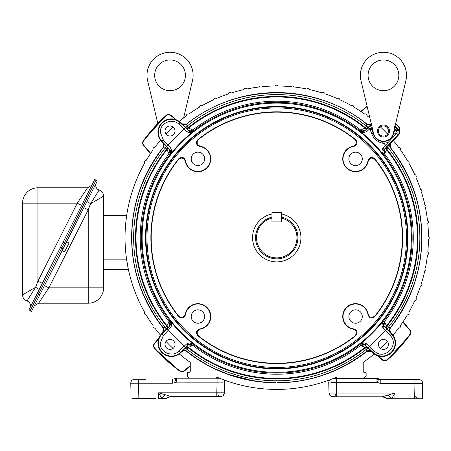 <?xml version="1.0" encoding="UTF-8"?>
<svg xmlns="http://www.w3.org/2000/svg" width="451" height="451" viewBox="0 0 451 451"><rect width="100%" height="100%" fill="white"/><g stroke="black" fill="none" stroke-linecap="round" stroke-linejoin="round"><path stroke-width="0.68" d="M44.48 285.613L48.871 287.828L88.227 287.828L88.227 209.85L48.871 287.828L38.634 303.207L88.227 303.207A15.379 15.379 0 0 0 103.6 287.828L103.6 196.123L90.561 203.734L88.227 209.85L83.83 207.635M62.153 250.593L64.623 251.838L69.093 242.982L66.624 241.736M98.341 191.303L98.865 190.452M99.079 190.091L90.561 203.734L86.919 201.518M38.594 303.207L34.237 305.908L38.634 303.207M99.124 190.018C97.061 189.324 95.916 187.757 95.68 185.327L96.21 183.112L95.68 185.327C95.916 187.757 97.061 189.324 99.124 190.018C101.943 191.083 103.437 193.113 103.6 196.123M95.911 180.434L97.224 181.093L63.117 248.687L31.412 311.511L30.099 310.846L31.412 311.511M39.998 294.492L38.685 293.832L30.099 310.846M38.685 293.832L61.804 248.022L63.117 248.687M65.519 243.918L64.211 243.258L61.804 248.022M22.55 203.175A15.379 15.379 0 0 1 37.929 187.796L87.522 187.796L77.279 203.175L37.929 281.153L37.929 203.175L22.55 203.175A15.379 15.379 0 0 1 37.929 187.796A15.379 15.379 0 0 0 22.55 203.175L22.55 294.881L35.59 287.27L37.929 281.153L42.321 283.369M27.81 299.701L27.285 300.558M27.071 300.913L35.59 287.27L39.231 289.486M91.914 185.096L87.522 187.796L91.914 185.096M27.026 300.986C29.09 301.68 30.24 303.247 30.471 305.677L29.941 307.898L30.471 305.677C30.24 303.247 29.09 301.68 27.026 300.986C24.207 299.926 22.719 297.891 22.55 294.881M28.926 309.91L30.24 310.57L28.926 309.91L94.738 179.492L96.052 180.158L64.346 242.982L63.033 242.317M60.631 247.086L61.939 247.751L64.346 242.982M271.947 218.087A20.188 20.188 0 0 0 276.745 257.887A20.188 20.188 0 0 0 281.542 218.087L281.542 221.909L271.947 221.909L271.964 212.331L281.542 212.331L281.542 221.909L271.964 221.909L271.947 217.111A21.141 21.141 0 0 0 271.947 217.111A21.141 21.141 0 0 0 276.745 258.846A21.141 21.141 0 0 0 281.542 217.111M383.7 154.687A3.845 3.839 -87.2 0 1 383.948 149.687L384.59 154L386.552 149.704A140.718 140.718 0 0 1 386.394 325.893L386.783 326.315A141.281 141.281 0 0 0 386.941 149.281L388.362 148.142A143.102 143.102 0 0 1 388.204 327.454L386.783 326.315A141.281 141.281 0 0 0 386.941 149.281L386.552 149.704A1.939 1.404 -137.4 0 1 386.214 147.511L383.948 149.687A3.845 3.839 -87.2 0 0 382.899 152.139L383.7 154.687L384.59 154A136.512 136.512 0 0 1 384.438 321.597L383.547 320.909A135.39 135.39 0 0 0 383.7 154.687L383.367 154.676C382.352 153.481 382.527 151.812 383.897 149.687L398.154 134.697L398.487 135.007L390.949 142.956L389.895 145.391L390.549 147.967C411.391 175.569 421.764 205.476 421.668 237.7C421.77 270.002 411.346 299.977 390.397 327.623C389.168 329.224 389.241 330.899 390.617 332.652L383.931 326.05L384.573 321.732L386.394 325.893A1.939 1.404 -42.6 0 0 386.056 328.086M390.594 327.618L389.743 330.205L390.622 332.652C389.252 331.057 389.174 329.377 390.397 327.623L390.594 327.618A145.075 145.075 0 0 1 390.532 327.697M365.355 347.738L365.355 347.738A141.281 141.281 0 0 1 188.135 347.738A141.281 141.281 0 0 0 365.355 347.738L364.983 347.383A1.939 1.426 135.1 0 1 367.215 347.09L371.692 351.746L369.245 350.698L366.663 351.555L366.5 349.159L367.903 347.845L366.652 347.315L365.355 347.738L366.5 349.159A143.102 143.102 0 0 1 186.99 349.159L188.135 347.738L186.877 347.309L185.581 347.845L188.529 344.694C190.542 343.279 192.205 343.104 193.53 344.169C191.669 342.574 189.369 342.506 186.629 343.961L184.031 346.334L168.11 330.414L170.484 327.815C172.017 325.25 171.949 322.95 170.275 320.92C171.295 322.127 171.115 323.795 169.751 325.915L166.707 329.083L168.11 330.414L163.369 335.414L160.325 343.036C159.727 352.626 172.671 357.632 179.036 351.075L180.676 352.812L185.581 347.845L186.877 347.309M185.361 348.059L186.861 349.254L186.821 351.352C185.22 350.123 183.546 350.196 181.792 351.571C183.388 350.207 185.068 350.128 186.821 351.352L184.245 350.698L181.798 351.746M167.434 328.086L166.605 328.864L167.112 327.229A1.939 1.939 -38.8 0 1 166.599 328.864L162.698 332.646L163.747 330.205L162.896 327.618L165.286 327.454A143.102 143.102 0 0 1 165.286 147.945L166.707 149.089C146.197 175.067 135.779 204.602 135.463 237.7C135.779 270.797 146.197 300.332 166.707 326.315L169.052 321.597A136.512 136.512 0 0 1 169.052 153.802L169.942 154.496A135.39 135.39 0 0 0 169.942 320.909L169.052 321.597L169.694 325.915L167.434 328.086A1.939 1.404 42.6 0 0 167.095 325.893A140.718 140.718 0 0 1 167.095 149.506A1.939 1.404 137.4 0 0 167.434 147.314L169.751 149.484C171.166 151.497 171.341 153.16 170.275 154.484L169.942 154.496A3.845 3.839 87.2 0 0 169.7 149.49L170.72 152.618L169.942 154.496M170.72 152.618L170.196 151.485L168.916 153.667L166.707 149.089L167.135 147.832L166.599 146.541L165.286 147.945L163.093 147.776C164.322 146.175 164.249 144.5 162.873 142.747C164.237 144.348 164.316 146.023 163.093 147.776L163.747 145.199L162.698 142.753L167.434 147.314M188.135 127.661L188.507 128.016A1.939 1.426 -44.9 0 1 186.274 128.309L185.581 127.56L186.838 128.09L188.129 127.661A1.939 1.939 0 0 0 188.135 127.661L188.135 127.661A141.281 141.281 0 0 1 276.745 96.418A141.281 141.281 0 0 0 188.135 127.661L186.99 126.241L185.586 127.56L181.792 123.828L184.245 124.707L186.821 124.048C237.395 82.578 316.095 82.578 366.669 124.048L369.245 124.707L371.692 123.653M186.821 124.048C185.395 125.293 183.72 125.215 181.792 123.822L186.821 124.048L186.99 126.241A143.102 143.102 0 0 1 366.5 126.241L365.355 127.661A141.281 141.281 0 0 0 276.745 96.418A141.281 141.281 0 0 1 365.355 127.661L366.612 128.09L367.903 127.56L366.612 128.09M281.542 213.994A24.191 24.191 0 0 1 276.745 261.89A24.191 24.191 0 0 1 271.964 213.988M413.86 379.505L401.035 379.505M157.811 123.45L147.612 80.69A23.063 23.063 0 0 1 170.05 52.271A23.063 23.063 0 0 1 192.481 80.69L183.596 117.953M185.423 75.34A15.379 15.379 0 0 1 170.05 90.713A15.379 15.379 0 0 1 154.67 75.34A15.379 15.379 0 0 1 170.05 59.96A15.379 15.379 0 0 1 185.423 75.34M160.477 335.161A151.711 151.711 0 0 1 154.918 328.119A1.843 1.843 0 0 1 153.103 325.622A151.711 151.711 0 0 1 146.135 314.888A1.843 1.843 0 0 1 144.591 312.216A151.711 151.711 0 0 1 144.591 163.183A1.843 1.843 0 0 1 146.135 160.511A151.711 151.711 0 0 1 153.103 149.777A1.843 1.843 0 0 1 154.918 147.28A151.711 151.711 0 0 1 160.477 140.238M179.284 121.432A151.711 151.711 0 0 1 186.325 115.873A1.843 1.843 0 0 1 188.822 114.064A151.711 151.711 0 0 1 199.556 107.09A1.843 1.843 0 0 1 202.228 105.551A151.711 151.711 0 0 1 213.633 99.739A1.843 1.843 0 0 1 216.452 98.481A151.711 151.711 0 0 1 228.398 93.898A1.843 1.843 0 0 1 231.335 92.945A151.711 151.711 0 0 1 243.692 89.631A1.843 1.843 0 0 1 246.714 88.988A151.711 151.711 0 0 1 259.353 86.987A1.843 1.843 0 0 1 262.42 86.665A151.711 151.711 0 0 1 275.2 85.994A1.843 1.843 0 0 1 278.29 85.994A151.711 151.711 0 0 1 291.07 86.665A1.843 1.843 0 0 1 294.137 86.987A151.711 151.711 0 0 1 306.776 88.988A1.843 1.843 0 0 1 309.798 89.631A151.711 151.711 0 0 1 322.155 92.945A1.843 1.843 0 0 1 325.092 93.898A151.711 151.711 0 0 1 337.038 98.481A1.843 1.843 0 0 1 339.857 99.739A151.711 151.711 0 0 1 351.261 105.551A1.843 1.843 0 0 1 353.934 107.09A151.711 151.711 0 0 1 364.667 114.064A1.843 1.843 0 0 1 367.165 115.873A151.711 151.711 0 0 1 369.893 117.953M390.222 328.17A145.126 145.126 0 0 0 390.374 147.421M367.215 124.222A145.126 145.126 0 0 0 186.274 124.222M163.268 147.229A145.126 145.126 0 0 0 163.268 328.17M163.093 147.776C142.144 175.422 131.72 205.397 131.822 237.7C131.726 270.008 142.15 299.983 163.093 327.623C164.339 329.05 164.26 330.73 162.867 332.652L163.093 327.623M186.274 351.177A145.126 145.126 0 0 0 273.853 382.798L275.944 382.623M186.821 351.352L196.54 358.41L206.772 364.617C208.362 365.964 215.646 369.228 228.629 374.403L251.957 380.486L263.79 382.042L275.781 382.623M388.441 344.401A4.995 4.995 0 0 1 383.44 349.395A4.995 4.995 0 0 1 378.445 344.401A4.995 4.995 0 0 1 383.44 339.4A4.995 4.995 0 0 1 388.441 344.401M175.044 344.401A4.995 4.995 0 0 1 170.05 349.395A4.995 4.995 0 0 1 165.049 344.401A4.995 4.995 0 0 1 170.05 339.4A4.995 4.995 0 0 1 175.044 344.401M175.044 131.004A4.995 4.995 0 0 1 170.05 135.999A4.995 4.995 0 0 1 165.049 131.004A4.995 4.995 0 0 1 170.05 126.004A4.995 4.995 0 0 1 175.044 131.004M378.321 131.004A5.119 5.119 0 0 0 383.44 136.123A5.119 5.119 0 0 0 388.565 131.004A5.119 5.119 0 0 0 383.44 125.88A5.119 5.119 0 0 0 378.321 131.004M386.941 149.281L386.518 147.99L387.048 146.738L386.535 148.373M181.798 123.653L180.676 122.593A13.468 13.468 0 0 0 157.935 132.363A13.468 13.468 0 0 0 161.633 141.637L162.698 142.753M367.903 127.56L368.129 127.34L366.629 126.15L367.903 127.56L364.96 130.655L361.826 131.675L359.949 130.897A135.39 135.39 0 0 0 193.541 130.897L193.53 131.23C192.318 132.25 190.649 132.075 188.529 130.705L185.367 127.661L184.031 129.071L186.629 131.438C189.195 132.972 191.495 132.904 193.53 131.23A135.131 135.131 0 0 0 170.275 154.484C171.87 152.63 171.938 150.33 170.484 147.584L168.11 144.985L184.031 129.071L179.036 124.324C172.677 117.773 159.727 122.768 160.325 132.363L163.369 139.99L161.633 141.637M142.133 237.7A134.612 134.612 0 0 1 276.745 103.093A134.612 134.612 0 0 1 411.357 237.7A134.612 134.612 0 0 1 276.745 372.312A134.612 134.612 0 0 1 142.133 237.7M386.947 146.513L385.543 145.177L383.164 147.781C381.631 150.346 381.698 152.647 383.367 154.676A135.131 135.131 0 0 0 359.96 131.23C361.82 132.825 364.12 132.893 366.86 131.438L364.96 130.705C362.948 132.12 361.285 132.295 359.96 131.23L359.949 130.897A3.845 3.839 177.2 0 0 364.96 130.655L361.826 131.675M366.86 343.961L364.96 344.75L362.497 343.701A3.845 3.839 2.8 0 0 359.949 344.502L360.642 345.393A136.512 136.512 0 0 1 192.848 345.393L193.541 344.502A135.39 135.39 0 0 0 359.949 344.502L359.96 344.169C361.172 343.155 362.841 343.329 364.96 344.694L368.123 347.738L369.459 346.334L366.86 343.961C364.295 342.427 361.995 342.495 359.96 344.169A135.131 135.131 0 0 0 383.215 320.92C381.619 322.775 381.552 325.075 383.006 327.815L385.38 330.414L369.459 346.334L374.454 351.075C384.117 361.116 400.161 345.071 390.121 335.414L391.857 333.768L390.791 332.646M169.942 320.909A3.845 3.839 -87.2 0 1 170.749 323.457L169.694 325.915A3.845 3.839 92.8 0 0 169.942 320.909L170.275 320.92A135.131 135.131 0 0 0 193.53 344.169L193.541 344.502L191.664 343.724L190.525 344.248L192.848 345.393L188.552 347.349A140.718 140.718 0 0 0 364.938 347.349A1.939 1.404 -47.4 0 1 367.131 347.011L364.96 344.75L362.469 344.355L360.642 345.393L364.983 347.383M186.629 131.438L188.529 130.655L190.993 131.703A3.845 3.839 -177.2 0 0 193.541 130.897L192.848 130.006A136.512 136.512 0 0 1 360.642 130.006L359.949 130.897M362.965 131.156L360.642 130.006L364.938 128.05A140.718 140.718 0 0 0 188.552 128.05A1.939 1.404 132.6 0 1 186.359 128.388L188.529 130.655L191.021 131.044L192.848 130.006L188.507 128.016M371.742 124.093L368.574 127.238L370.429 126.782L371.776 128.146L369.905 128.642L368.574 127.238L364.96 130.655M377.431 131.004A6.01 6.01 0 0 0 383.44 137.014A6.01 6.01 0 0 0 389.455 131.004A6.01 6.01 0 0 0 383.44 124.989A6.01 6.01 0 0 0 377.431 131.004M394.18 129.725L394.49 130.469L395.087 129.505L396.356 129.031L397.726 129.595L396.356 130.965L394.49 130.469L393.616 133.727C392.077 138.434 388.835 141.033 383.891 141.524L382.245 141.467C377.69 140.74 374.713 138.22 373.31 133.896L373.265 133.733A1.939 0.288 165.2 0 0 371.742 133.846L371.816 134.032C373.834 138.795 377.307 141.823 382.239 143.119L383.97 143.362L385.543 145.177L395.223 134.973L396.356 130.965L397.151 132.363L395.223 134.973M396.75 133.361L398.154 134.697A3.388 3.388 0 0 0 398.092 129.967L396.356 129.031L394.484 130.463L393.61 133.727A10.525 10.525 0 0 1 373.276 133.727L373.642 133.631M368.067 75.34A15.379 15.379 0 0 0 383.44 90.713A15.379 15.379 0 0 0 398.819 75.34A15.379 15.379 0 0 0 383.44 59.96A15.379 15.379 0 0 0 368.067 75.34M360.377 75.34A23.063 23.063 0 0 1 383.44 52.271A23.063 23.063 0 0 1 405.877 80.69L393.311 133.355A10.147 10.147 0 0 1 373.569 133.355L361.009 80.69A23.063 23.063 0 0 1 360.377 75.34M407.45 237.7A130.705 130.705 0 0 0 276.745 106.994A130.705 130.705 0 0 0 146.039 237.7A130.705 130.705 0 0 0 276.745 368.405A130.705 130.705 0 0 0 407.45 237.7M276.745 107.952A129.753 129.753 0 0 1 406.498 237.7A129.753 129.753 0 0 1 276.745 367.452A129.753 129.753 0 0 1 146.992 237.7A129.753 129.753 0 0 1 276.745 107.952M374.99 315.892A125.564 125.564 0 0 0 374.99 159.507L374.787 158.769A125.868 125.868 0 0 1 374.787 316.636L374.99 315.892C372.013 318.192 369.752 317.628 368.208 314.195A12.842 12.842 0 0 0 342.732 316.529A12.842 12.842 0 0 0 353.24 329.162L353.81 328.942A12.538 12.538 0 0 1 354.689 304.025A12.538 12.538 0 0 1 367.988 314.764L368.208 314.195M367.988 160.635A12.538 12.538 0 0 1 354.689 171.38A12.538 12.538 0 0 1 353.81 146.457L353.24 146.242A12.842 12.842 0 0 0 354.401 171.662A12.842 12.842 0 0 0 368.208 161.204L367.988 160.635C369.454 157.083 371.72 156.463 374.787 158.769M348.865 158.87A6.709 6.709 0 0 0 355.574 165.579A6.709 6.709 0 0 0 362.283 158.87A6.709 6.709 0 0 0 355.574 152.162A6.709 6.709 0 0 0 348.865 158.87M348.865 316.529A6.709 6.709 0 0 0 355.574 323.243A6.709 6.709 0 0 0 362.283 316.529A6.709 6.709 0 0 0 355.574 309.82A6.709 6.709 0 0 0 348.865 316.529M191.207 316.529A6.709 6.709 0 0 0 197.916 323.243A6.709 6.709 0 0 0 204.624 316.529A6.709 6.709 0 0 0 197.916 309.82A6.709 6.709 0 0 0 191.207 316.529M191.207 158.87A6.709 6.709 0 0 0 197.916 165.579A6.709 6.709 0 0 0 204.624 158.87A6.709 6.709 0 0 0 197.916 152.162A6.709 6.709 0 0 0 191.207 158.87M150.673 153.306L143.801 145.261A3.49 3.49 0 0 1 143.632 140.938A164.564 164.564 0 0 1 166.272 115.727A3.49 3.49 0 0 1 170.89 115.659L175.371 119.487M190.266 365.552L184.307 370.643A3.49 3.49 0 0 1 179.983 370.812A164.564 164.564 0 0 1 154.772 348.172A3.49 3.49 0 0 1 154.704 343.561L158.532 339.073M380.435 126.951A5.046 5.046 0 0 1 387.494 134.009M218.887 382.177L176.538 382.16L176.538 378.214L189.437 378.214L176.538 378.214L176.538 379.376L175.061 379.584L176.538 382.16L172.671 383.203L130.767 383.203L131.021 392.798M146.039 379.257L134.612 379.257C132.278 379.488 130.993 380.768 130.767 383.102C131.021 380.774 132.301 379.494 134.612 379.257L146.039 379.257M374.206 353.967A151.711 151.711 0 0 1 363.224 362.35L363.224 371.353A0.953 0.953 0 0 0 364.177 372.312L365.192 372.312A0.953 0.953 0 0 1 366.144 373.265L366.144 375.728A0.953 0.953 0 0 1 365.868 376.405L364.053 378.214L337.421 378.214L336.401 377.194A151.711 151.711 0 0 1 217.089 377.194L216.068 378.214L219.643 378.259M329.653 379.889L330.916 379.415M330.318 379.641L329.895 379.798M219.829 378.333L223.256 379.674M224.068 379.973L219.536 378.214M179.284 353.967A151.711 151.711 0 0 0 190.266 362.35L190.266 371.353A0.953 0.953 0 0 1 189.313 372.312L188.326 372.312A0.953 0.953 0 0 0 187.374 373.265L187.374 375.756A0.953 0.953 0 0 0 187.655 376.433L189.437 378.214L216.068 378.214M166.03 341.424A151.711 151.711 0 0 0 173.021 348.414M127.097 212.737L127.357 211.254M127.532 210.267L127.802 208.841M128.05 207.595L128.219 206.761M103.6 206.022L128.377 206.022L127.83 208.683M127.188 212.212L126.5 216.655M126.573 259.291L128.219 268.638M128.028 267.691L127.83 266.716M127.069 262.482L127.002 262.065M173.021 126.985A151.711 151.711 0 0 0 166.03 133.975M387.544 134.065A151.711 151.711 0 0 0 380.379 126.9M393.013 335.161A151.711 151.711 0 0 0 398.571 328.119A1.843 1.843 0 0 0 400.387 325.622A151.711 151.711 0 0 0 407.354 314.888A1.843 1.843 0 0 0 408.899 312.216A151.711 151.711 0 0 0 414.706 300.811A1.843 1.843 0 0 0 415.963 297.993A151.711 151.711 0 0 0 420.546 286.047A1.843 1.843 0 0 0 421.505 283.11A151.711 151.711 0 0 0 424.814 270.752A1.843 1.843 0 0 0 425.456 267.731A151.711 151.711 0 0 0 427.458 255.091A1.843 1.843 0 0 0 427.779 252.024A151.711 151.711 0 0 0 428.45 239.244A1.843 1.843 0 0 0 428.45 236.155A151.711 151.711 0 0 0 427.779 223.375A1.843 1.843 0 0 0 427.458 220.308A151.711 151.711 0 0 0 425.456 207.669A1.843 1.843 0 0 0 424.814 204.647A151.711 151.711 0 0 0 421.505 192.289A1.843 1.843 0 0 0 420.546 189.352A151.711 151.711 0 0 0 415.963 177.406A1.843 1.843 0 0 0 414.706 174.588A151.711 151.711 0 0 0 408.899 163.183A1.843 1.843 0 0 0 407.354 160.511A151.711 151.711 0 0 0 400.387 149.777A1.843 1.843 0 0 0 398.571 147.28A151.711 151.711 0 0 0 393.249 140.526M380.469 348.414A151.711 151.711 0 0 0 387.46 341.424M222.343 382.2L221.142 382.194M217.072 378.214L217.072 382.16L224.761 382.059L224.48 392.798L223.741 392.832M166.988 397.878L166.413 398.312M217.23 396.542L170.681 396.542L166.216 398.481L161.847 398.481L165.167 394.687L171.217 396.542L167.135 397.782M170.422 396.598L167.005 397.867M169.193 396.846L168.629 397.032M167.609 397.494L168.088 397.258M170.207 396.626L168.798 396.97M167.253 397.703L166.216 398.481L170.388 396.587L177.97 396.542M201.8 396.542L182.582 396.542M174.875 396.542L181.792 396.542M174.357 396.542L175.011 396.542M219.908 396.542L221.599 396.423L223.014 395.724L224.48 392.798L223.014 395.724M195.368 396.542L199.455 396.542M188.298 396.542L187.599 396.542M219.823 396.542L221.452 396.457M156.074 398.481L147.889 398.481M146.389 398.481L144.376 398.481M138.733 398.481L138.316 398.481M131.923 398.481L154.682 398.481M160.798 398.481L160.201 398.481M164.418 398.481L165.325 398.481M169.029 396.891L168.736 396.993M168.054 397.269L167.676 397.461M165.833 398.481L161.847 398.481L158.526 392.798L165.167 394.687M217.636 396.542L220.905 396.536M221.351 396.48L221.937 396.316M221.306 396.485L220.714 396.542M221.373 396.474L221.802 396.361M222.918 395.798L221.931 396.322M217.072 382.16L216.796 392.798L158.526 392.798L158.526 398.481L161.847 398.481M216.796 396.542L220.64 396.542C222.912 396.316 224.192 395.065 224.48 392.798L216.796 392.798L216.796 396.542L215.426 396.542M172.671 383.102L172.671 379.257L174.605 378.739L172.671 379.257L172.671 383.203M176.341 378.22A3.845 3.845 0 0 1 176.538 378.214L174.605 378.739L175.061 379.584M174.605 378.739A3.845 3.845 0 0 1 176.538 378.214M402.816 322.099L409.688 330.143A3.49 3.49 0 0 1 409.858 334.462A164.564 164.564 0 0 1 387.217 359.678A3.49 3.49 0 0 1 382.6 359.74L378.118 355.912M395.578 123.862A164.564 164.564 0 0 1 398.718 127.233A3.49 3.49 0 0 1 399.304 131.032M361.138 111.628L367.159 106.487M126.156 219.242L126.043 220.223M125.508 249.702L125.812 253.045M127.661 265.825L127.34 264.06M127.227 263.412L127.058 262.403M127.03 262.251L126.816 260.887M125.891 253.823L125.857 253.485M125.942 254.296L126.021 254.984M126.173 256.269L126.308 257.346M126.342 257.6L126.534 258.981M125.863 221.847L126.534 216.424M126.844 214.31L126.658 215.555L103.6 215.555M127.661 209.563L127.61 209.856M127.565 210.081L127.458 210.69M127.216 212.043L127.069 212.917M127.002 213.334L126.855 214.253M125.902 221.469L125.812 222.354M125.508 225.697L125.62 224.344M125.581 250.587L125.62 251.055M125.632 251.201L125.863 253.535M125.97 254.527L126.054 255.277M126.19 256.405L126.427 258.209M125.981 220.776L125.581 224.812M128.377 269.377L103.6 269.377M374.99 159.507C372.013 157.207 369.752 157.771 368.208 161.204M353.24 146.242C356.673 144.692 357.237 142.431 354.937 139.455A125.564 125.564 0 0 0 198.553 139.455C196.253 142.431 196.816 144.692 200.25 146.242L199.68 146.457A12.538 12.538 0 0 1 198.508 171.397A12.538 12.538 0 0 1 185.502 160.635L185.282 161.204A12.842 12.842 0 0 0 210.735 159.654A12.842 12.842 0 0 0 200.25 146.242M185.282 161.204C183.737 157.771 181.477 157.207 178.5 159.507A125.564 125.564 0 0 0 178.5 315.892C181.477 318.192 183.737 317.628 185.282 314.195L185.502 314.764A12.538 12.538 0 0 1 210.442 315.942A12.538 12.538 0 0 1 199.68 328.942L200.25 329.162A12.842 12.842 0 0 0 198.699 303.709A12.842 12.842 0 0 0 185.282 314.195M200.25 329.162C196.816 330.707 196.253 332.968 198.553 335.944A125.564 125.564 0 0 0 354.937 335.944C357.237 332.973 356.673 330.707 353.24 329.162M353.81 146.457C357.355 144.996 357.981 142.73 355.676 139.658L354.937 139.455M198.553 139.455L197.814 139.658A125.868 125.868 0 0 1 355.676 139.658M197.814 139.658C195.508 142.725 196.129 144.991 199.68 146.457M185.502 160.635C184.042 157.089 181.776 156.463 178.703 158.769L178.5 159.507M178.5 315.892L178.703 316.636A125.868 125.868 0 0 1 178.703 158.769M178.703 316.636C181.77 318.936 184.036 318.316 185.502 314.764M354.937 335.944L355.676 335.741A125.868 125.868 0 0 1 197.814 335.741C195.508 332.675 196.129 330.408 199.68 328.942M355.676 335.741C357.981 332.675 357.361 330.408 353.81 328.942M367.988 314.764C369.448 318.316 371.714 318.936 374.787 316.636M393.311 133.355L395.454 134.223M372.137 127.34L371.776 128.146L373.276 133.727L372.058 129.189L370.186 129.691L371.742 133.846M170.484 147.584L169.751 149.484L166.707 146.321L168.11 144.985L163.369 139.99M186.629 343.961L188.529 344.694L185.367 347.738L184.031 346.334L179.036 351.075M191.664 343.724L188.529 344.75L190.525 344.248M390.121 335.414L385.38 330.414L386.783 329.083L383.739 325.915C382.324 323.903 382.149 322.24 383.215 320.92L383.547 320.909A3.845 3.839 -92.8 0 0 383.79 325.915L383.006 327.815M384.573 321.732L383.294 323.919L382.769 322.781L383.547 320.909M382.769 322.781L383.79 325.915L383.294 323.919M366.86 131.438L369.459 129.071L368.123 127.661M397.726 129.6L394.591 126.319M365.355 127.661L364.938 128.05A1.939 1.404 -132.6 0 0 367.131 128.388M185.581 127.56L187.216 128.067M167.135 147.832L166.605 146.541M166.605 328.864L165.286 327.454L166.707 326.315C146.197 300.332 135.779 270.797 135.463 237.7M167.112 327.229L166.707 326.315M188.135 347.738L188.552 347.349A1.939 1.404 47.4 0 0 186.359 347.011M162.698 332.646L161.633 333.768A13.468 13.468 0 0 0 161.881 352.564A13.468 13.468 0 0 0 180.676 352.812M186.861 349.254L185.586 347.845M367.909 347.845L366.274 347.332M386.783 326.315L386.355 327.567L386.885 328.864M386.355 327.567L386.89 328.864L388.204 327.454L390.397 327.623M371.692 351.746L372.814 352.812A13.468 13.468 0 0 0 391.609 352.564A13.468 13.468 0 0 0 391.857 333.768M388.458 148.013L387.262 146.507L390.775 142.944L390.549 147.967L388.362 148.142L387.048 146.738L386.298 147.426A1.939 1.426 45.1 0 0 386.586 149.653M398.487 135.007A3.845 3.845 0 0 0 398.413 129.646L395.014 126.241M368.129 127.34L371.697 123.828C370.102 125.192 368.422 125.271 366.669 124.048C368.27 125.277 369.944 125.203 371.697 123.828M366.629 126.15L366.669 124.048M186.861 126.15L185.361 127.34M166.385 146.316L165.19 147.815M165.19 327.584L166.385 329.089M366.629 349.254L368.129 348.059M371.697 351.571L366.669 351.352C368.095 350.111 369.769 350.185 371.697 351.577L371.697 351.577M387.105 329.089L388.3 327.584M390.549 147.967C389.309 146.547 389.388 144.872 390.78 142.944L390.949 142.956M366.669 351.352C339.299 372.114 309.589 382.538 277.545 382.623L279.637 382.798A145.126 145.126 0 0 0 367.215 351.177M330.91 382.448L336.418 382.403L336.418 378.462L333.345 378.462L376.951 378.462L376.951 378.795M334.09 382.431L333.588 382.437M343.989 378.462L359.458 378.462L343.989 378.462M386.281 397.979L382.268 396.79L394.963 393.046L391.643 398.729L387.195 398.656M372.633 396.79L383.068 396.841L386.208 397.934M386.09 397.861L382.369 396.79M384.196 397.06L383.513 396.908M364.211 396.79L338.346 396.79M385.436 397.517L384.754 397.235M384.461 397.139L383.249 396.863M371.759 396.79L376.207 396.79M338.222 396.79L339.203 396.773M333.588 396.79L337.624 396.79L336.694 396.79L336.418 382.403L376.951 382.403L380.819 383.451L422.722 383.451L422.322 398.729L422.722 383.35C422.497 381.016 421.211 379.736 418.878 379.505C421.189 379.742 422.469 381.022 422.722 383.35L422.722 383.451M337.275 396.79L351.69 396.79M414.757 398.729L397.432 398.729M421.567 398.729L415.174 398.729M386.265 397.968L387.274 398.729L386.236 397.951L387.274 398.729L382.814 396.79L364.211 396.773M385.819 397.709L385.357 397.478M388.863 398.729L391.643 398.729L388.322 394.935M391.643 398.729L397.416 398.729M385.43 397.511L385.83 397.714M331.716 396.615L330.448 395.944L329.01 393.046C329.298 395.313 330.577 396.559 332.849 396.79C330.983 396.491 330.983 396.491 332.849 396.79L332.263 396.745M332.122 396.722L331.784 396.638M330.459 395.955L329.01 393.046L328.728 382.403L329.01 393.046C329.298 395.313 330.577 396.559 332.849 396.79L332.556 396.779M330.448 395.944L332.849 396.79L331.406 396.508M379.607 379.308L418.878 379.505C421.189 379.742 422.469 381.022 422.722 383.35M329.01 393.046L394.963 393.046L394.963 398.729M380.819 379.505L380.819 383.35L380.819 379.505L378.885 378.981A3.845 3.845 0 0 0 376.951 378.462L378.885 378.981L378.276 380.108M376.951 380.227L376.951 382.403L378.434 379.827M335.302 393.063L329.788 393.08M376.951 382.307L376.951 378.462M103.6 287.828A15.379 15.379 0 0 1 88.227 303.207L88.227 287.828L103.6 287.828M87.325 197.448L88.638 198.113M81.67 205.391L77.279 203.175L37.929 203.175L37.929 187.796M86.152 196.512L87.466 197.172M38.825 293.556L37.512 292.896M398.413 129.646L396.728 131.337M143.801 145.261L143.536 145.487A3.845 3.845 0 0 1 143.35 140.735L143.35 140.735A164.914 164.914 0 0 1 166.041 115.467A3.845 3.845 0 0 1 171.115 115.394L176.285 119.808M150.471 153.605L143.536 145.487A3.845 3.845 0 0 1 143.35 140.735L143.632 140.938M171.115 115.388L168.618 114.469L166.041 115.467A3.845 3.845 0 0 1 171.115 115.394L170.89 115.659M184.307 370.643L184.532 370.908L190.266 366.015L184.532 370.908A3.845 3.845 0 0 1 179.774 371.094A164.914 164.914 0 0 1 154.507 348.403L154.507 348.403A3.845 3.845 0 0 1 154.434 343.329L158.848 338.16L154.434 343.329L154.704 343.561M154.507 348.409L179.774 371.094L184.532 370.908A3.845 3.845 0 0 1 179.774 371.094L179.774 371.094A164.914 164.914 0 0 1 154.507 348.403A3.845 3.845 0 0 1 154.434 343.329L153.515 345.827L154.507 348.409L154.772 348.172M415.038 379.556L414.638 398.729M328.728 382.307L329.551 379.928L328.728 382.307M179.036 124.324L180.366 122.92A13.017 13.017 0 0 0 158.391 132.363A13.017 13.017 0 0 0 161.965 141.321L166.707 146.321M163.369 335.414L161.965 334.078A13.017 13.017 0 0 0 166.267 354.999A13.017 13.017 0 0 0 180.366 352.479L185.367 347.738M407.941 237.7A131.196 131.196 0 0 1 276.745 368.895A131.196 131.196 0 0 1 145.549 237.7A131.196 131.196 0 0 1 276.745 106.504A131.196 131.196 0 0 1 407.941 237.7M399.975 129.572A3.845 3.845 0 0 1 399.445 131.517L398.983 126.996A3.845 3.845 0 0 1 399.975 129.572M409.688 330.143L409.953 329.912L403.019 321.794L409.953 329.912A3.845 3.845 0 0 1 410.139 334.67A164.914 164.914 0 0 1 387.448 359.937A3.845 3.845 0 0 1 382.375 360.011L377.205 355.597M138.451 379.302L138.852 398.481M224.761 382.059L224.17 380.013L224.761 382.059M217.844 393.757A2.96 2.819 94.7 0 0 220.635 396.542M221.971 396.305L220.64 396.542C222.912 396.316 224.192 395.065 224.48 392.798M134.612 379.257C132.301 379.494 131.021 380.774 130.767 383.102M176.538 379.922L176.538 379.376M360.839 111.425L367.069 106.103L360.839 111.425M166.272 115.727L166.041 115.467A164.914 164.914 0 0 0 143.35 140.735L142.612 142.99L143.536 145.487L150.471 153.611M382.375 360.011L387.448 359.937A3.845 3.845 0 0 1 382.375 360.011L382.6 359.74M387.217 359.678L387.448 359.937A164.914 164.914 0 0 0 410.139 334.67L409.953 329.912A3.845 3.845 0 0 1 410.139 334.67L409.858 334.462M398.718 127.233L398.983 126.996A164.914 164.914 0 0 0 395.679 123.456A164.914 164.914 0 0 1 398.983 126.996L398.983 126.996A3.845 3.845 0 0 1 399.445 131.517M179.774 371.094L179.983 370.812M126.658 259.844L103.6 259.844M197.814 335.741L198.553 335.944M369.905 128.642L370.186 129.691L369.459 129.071L369.905 128.642M371.162 132.295L372.814 132.036M373.31 133.896A1.939 0.293 164.3 0 0 371.816 134.032M382.239 143.119L382.245 141.467M383.891 141.524L383.97 143.362L388.119 142.46M170.196 151.485L169.694 149.49M169.7 325.915L170.484 327.815M374.454 351.075L373.124 352.479A13.017 13.017 0 0 0 391.288 352.242A13.017 13.017 0 0 0 391.524 334.078L386.783 329.083M383.948 149.687L383.164 147.781M360.777 129.871L365.096 130.514M364.983 128.016A1.939 1.426 -135.1 0 0 367.215 128.309M188.394 130.514L192.712 129.871M188.529 130.655A3.845 3.839 -177.2 0 0 193.541 130.897M185.367 127.661L180.366 122.92L180.676 122.593M168.916 153.667L169.559 149.354M167.062 149.461A1.939 1.426 134.9 0 0 167.355 147.229M167.355 328.17A1.939 1.426 45.1 0 0 167.062 325.943M168.916 321.732L169.559 326.05M166.707 329.083L161.965 334.078L161.633 333.768M192.712 345.528L188.394 344.885M188.507 347.383A1.939 1.426 44.9 0 0 186.274 347.09M193.541 344.502A3.845 3.839 -2.8 0 0 188.529 344.744M365.096 344.885L360.777 345.528M364.96 344.744A3.845 3.839 2.8 0 0 359.949 344.502M368.123 347.738L373.124 352.479L372.814 352.812M386.428 325.943A1.939 1.426 -45.1 0 0 386.135 328.17M384.726 153.864L384.089 149.552M332.855 396.79A2.977 2.824 -93.7 0 0 335.651 393.982M339.208 396.79L355.568 396.79M376.951 379.624L378.428 379.827L376.951 379.624M179.137 396.542L180.349 396.542M181.217 396.542L181.708 396.542M217.529 396.542L218.791 396.542M219.581 396.542L220.466 396.542M214.281 396.542L216.102 396.542M167.231 397.72L166.216 398.481M189.279 396.525L214.281 396.525M158.853 338.16L154.434 343.329M387.448 359.937L410.139 334.67M398.983 126.996L395.679 123.45M166.041 115.467L143.35 140.735M370.891 396.79L365.772 396.79M335.961 396.79L334.698 396.79M338.453 396.79L336.7 396.79M415.061 395.73L418.133 398.729"/></g></svg>
